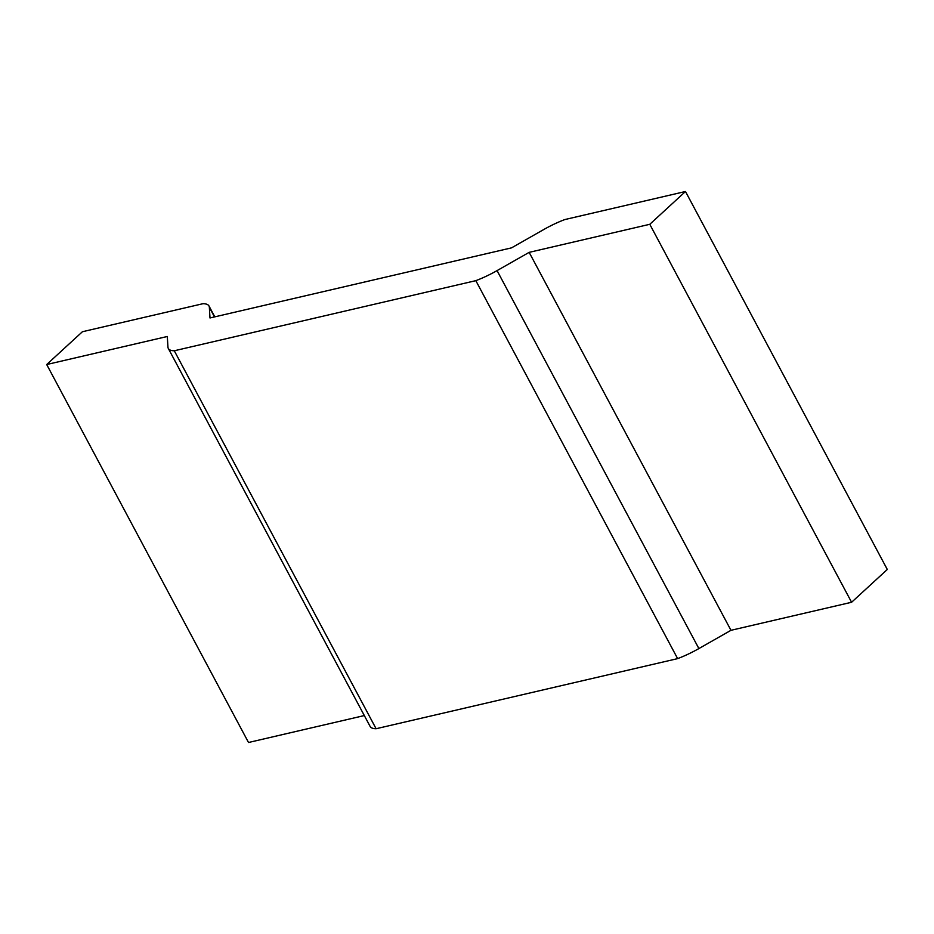 <?xml version="1.0" encoding="UTF-8"?>
<svg xmlns="http://www.w3.org/2000/svg" width="934" height="934" viewBox="0 0 934 934"><rect width="100%" height="100%" fill="white"/><g stroke="black" fill="none" stroke-linecap="round" stroke-linejoin="round"><path stroke-width="1.4" d="M851.586 602.267L887.3 569.471L685.486 191.505L649.784 224.3L851.586 602.267L730.972 630.31L529.158 252.355L649.784 224.3M685.486 191.505L564.872 219.548A42.707 11.231 -28.1 0 0 543.635 229.601L511.528 247.86L209.987 317.969L209.356 307.333A42.707 11.231 151.9 0 0 208.994 305.99A42.707 11.231 151.9 0 0 203.028 303.69L82.414 331.733L46.7 364.529L248.514 742.495L364.33 715.561M168.318 348.464L370.121 726.43A42.707 11.231 151.9 0 0 376.098 728.73L677.629 658.622L475.826 280.655L174.284 350.775A42.707 11.231 151.9 0 1 168.318 348.464A42.707 11.231 151.9 0 1 167.945 347.133L167.314 336.485L46.7 364.529M677.629 658.622A42.707 11.231 -28.1 0 0 698.877 648.57L730.972 630.31M475.826 280.655A42.707 11.231 -28.1 0 0 497.063 270.603L529.158 252.355M376.098 728.73L174.284 350.775M214.481 316.93L209.356 307.333M698.877 648.57L497.063 270.603M214.797 316.859L208.994 305.99"/></g></svg>

